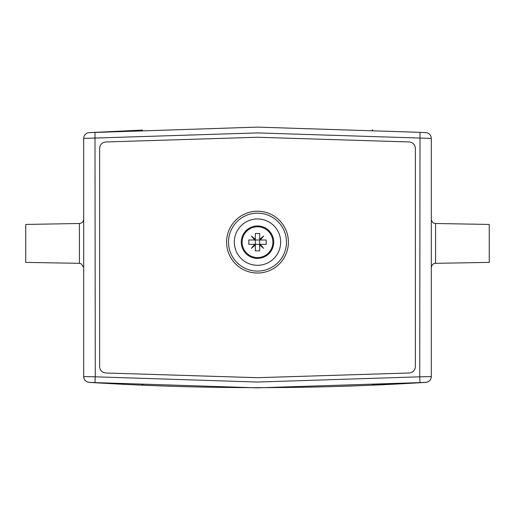 <?xml version="1.0" encoding="UTF-8"?>
<svg xmlns="http://www.w3.org/2000/svg" width="515" height="515" viewBox="0 0 515 515"><rect width="100%" height="100%" fill="white"/><g stroke="black" fill="none" stroke-linecap="round" stroke-linejoin="round"><path stroke-width="0.77" d="M431.313 166.371L431.313 282.143M83.688 215.006L83.688 138.471M431.313 285.909L431.313 330.939M89.475 132.619L257.5 127.115L420.015 132.342L419.725 376.819L431.313 376.581C431.004 379.967 429.169 381.892 425.808 382.368C313.603 389.398 201.397 389.398 89.192 382.368C85.825 381.892 83.99 379.961 83.688 376.581L83.688 272.944M431.313 138.471L431.313 149.801M241.278 242.172A16.223 16.223 0 0 0 257.5 258.395A16.223 16.223 0 0 0 273.723 242.172A16.223 16.223 0 0 0 257.5 225.95A16.223 16.223 0 0 0 241.278 242.172M242.108 242.172A15.392 15.392 0 0 0 257.5 257.564A15.392 15.392 0 0 0 272.892 242.172A15.392 15.392 0 0 0 257.5 226.78A15.392 15.392 0 0 0 242.108 242.172M254.687 244.348L255.331 244.348L255.331 244.986L251.352 248.32L254.687 244.348L248.809 244.348L248.809 240.003L254.687 240.003L251.352 236.025L255.331 239.359L255.331 233.482L259.676 233.482L259.676 239.359L263.648 236.025L260.313 240.003L266.191 240.003L266.191 244.348L260.313 244.348L263.648 248.32L259.676 244.986L259.676 244.348L260.313 244.348M260.313 240.003L259.676 240.003L259.676 239.359M255.331 239.359L255.331 240.003L254.687 240.003M259.676 244.986L259.676 250.863L255.331 250.863L255.331 244.986M259.676 244.348L259.676 240.003L255.331 240.003L255.331 244.348L259.676 244.348M83.688 243.415L83.688 267.671L83.688 243.415M79.419 263.326L79.419 223.497L25.75 224.437L25.75 262.393L79.419 263.326L81.299 263.796L83.688 267.671M89.192 132.632A5.794 5.794 0 0 0 83.688 138.419L83.688 376.529L95.275 376.819L94.985 132.342M83.688 376.529A5.794 5.794 0 0 0 89.192 382.317L89.475 382.33M90.943 382.4L95.301 382.619M142.134 384.853L142.977 384.892M372.525 384.866L421.476 382.529M89.192 382.317L94.985 382.606L95.275 376.819L257.5 382.04L419.725 376.819L420.015 382.606L425.808 382.317A5.794 5.794 0 0 0 431.313 376.529L431.313 138.419A5.794 5.794 0 0 0 425.808 132.632L419.699 132.329M372.866 130.095L372.023 130.057M142.475 130.083L90.943 132.548M435.581 223.497L435.581 263.326L489.25 262.393L489.25 224.437L435.581 223.497L433.849 223.104C434.177 223.375 431.48 222.216 431.313 219.158M257.5 218.946A23.175 23.175 0 0 0 237.428 253.708A23.175 23.175 0 0 0 277.572 253.708A23.175 23.175 0 0 0 257.5 218.946A23.175 23.175 0 0 1 277.572 253.708A23.175 23.175 0 0 1 237.428 253.708A23.175 23.175 0 0 1 257.5 218.946A23.175 23.175 0 0 1 277.572 253.708A23.175 23.175 0 0 1 237.428 253.708A23.175 23.175 0 0 1 257.5 218.946M288.406 242.121A30.913 30.913 0 0 0 242.044 215.354A30.913 30.913 0 0 0 242.044 268.888A30.913 30.913 0 0 0 288.406 242.121M415.38 148.333C415.039 144.612 413.024 142.488 409.322 141.966L257.5 137.254L105.678 141.966C101.976 142.488 99.962 144.612 99.62 148.333L99.62 366.616C99.962 370.337 101.976 372.461 105.678 372.982L257.5 377.695L409.322 372.982C413.024 372.461 415.039 370.337 415.38 366.616L415.38 148.333M83.688 138.419L257.5 132.909L431.313 138.419M420.015 382.606L257.5 387.834L94.985 382.606M257.5 213.152A28.969 28.969 0 0 0 232.413 256.605A28.969 28.969 0 0 0 282.587 256.605A28.969 28.969 0 0 0 257.5 213.152M79.419 223.497C82.02 223.207 83.443 221.759 83.688 219.158M435.581 263.326L434.647 263.448C434.95 263.352 431.995 263.545 431.313 267.671"/></g></svg>
